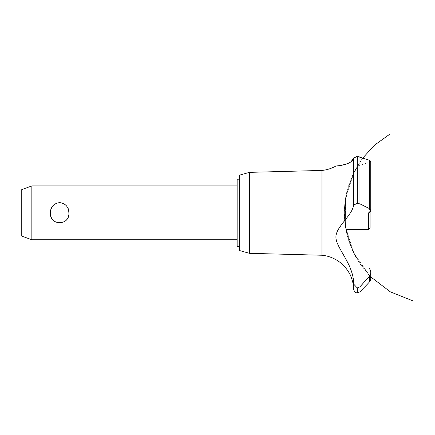 <?xml version="1.0" encoding="UTF-8"?>
<svg xmlns="http://www.w3.org/2000/svg" width="435" height="435" viewBox="0 0 435 435"><rect width="100%" height="100%" fill="white"/><g stroke="black" fill="none" stroke-linecap="round" stroke-linejoin="round"><path stroke-width="0.33" stroke-dasharray="2.17 1.63" d="M239.511 175.142L239.511 250.533M237.151 179.182L237.151 246.493M237.151 212.84L237.151 185.914L237.151 212.84M68.871 212.84C69.975 199.757 49.329 199.757 50.433 212.84C50.77 218.903 53.842 222.312 59.649 223.068C65.462 222.312 68.534 218.903 68.871 212.84M31.847 239.761L31.847 185.914M21.75 189.589L21.75 236.091M249.456 172.352L249.456 253.322M321.965 170.433L321.965 255.247M362.355 284.191L369.435 276.296L369.435 281.967L367.39 284.191L353.117 284.191L352.78 282.386M352.578 281.488L351.997 279.362M351.594 278.177L351.48 277.862M351.339 277.492L351.099 276.888M350.431 275.399L349.751 274.093L368.108 274.093M349.718 266.818L352.078 273.718L353.606 284.06L353.606 289.237M353.726 157.611L353.606 204.988L352.181 209.741L349.985 213.503L338.582 228.979L336.712 232.877L335.945 236.798M335.934 237.303L336.663 241.664L338.642 246.302L349.136 265.448M336.266 166.056L336.674 166.007M338.104 165.811L341.007 165.333M341.622 165.213L348.881 163.038L351.067 161.793M353.949 157.394L354.443 157.117M355.194 156.866L355.759 156.752M357.271 203.422L357.271 156.633L357.342 203.422L353.606 204.988M358.206 156.671L359.212 156.823M359.778 156.97L369.435 160.265L369.435 208.61L359.957 203.874L357.342 203.422M346.874 212.84L346.874 191.601L346.874 212.84M358.271 165.778L369.467 162.195L370.767 161.26L370.767 210.583L369.435 208.61M370.767 278.612L369.467 275.458C367.695 273.686 367.695 273.686 369.467 275.458L370.772 278.612M370.767 278.666L370.729 279.248M370.566 279.993L370.337 280.608M369.467 275.458C367.695 273.686 367.695 273.686 369.467 275.458M353.606 284.06L357.271 287.937L359.957 286.774L359.957 291.82M369.467 162.195L369.467 212.775L370.446 211.714M370.576 211.453L370.761 210.736M368.412 212.84L368.412 229.669M370.098 227.983L370.098 212.198M357.342 287.937L357.342 292.94M357.271 287.937L357.271 292.94M359.957 157.03L359.957 203.874M344.357 213.139C344.335 205.858 345.178 198.681 346.874 191.601L353.079 173.995L362.746 158.025M353.389 173.347L346.755 192.101L344.362 211.85L346.325 231.648L352.551 250.549L360.49 264.529L370.022 276.133M354.335 171.444L345.564 198.083L345.336 226.124L353.666 252.904L369.766 275.866L358.652 261.761L350.528 245.753L345.26 225.618L344.71 204.82L348.908 184.435L357.635 165.545M354.427 171.259L361.789 159.319M353.59 172.929L354.411 171.292M362.524 158.329L360.838 160.645M354.916 170.319L345.722 197.147L345.243 225.499L353.524 252.621L369.766 275.866M353.41 173.304L346.766 192.052L344.362 211.801L346.314 231.605L352.529 250.5L360.474 264.507L370.767 276.894M346.211 194.57L346.874 191.601C345.221 198.48 344.384 205.461 344.357 212.536M344.433 216.597L346.874 234.073L345.189 225.112M344.971 223.378C343.737 212.671 344.368 202.079 346.874 191.601C344.08 203.319 343.612 215.129 345.472 227.026M345.814 229.055L346.744 233.535M346.238 231.246C343.536 217.984 343.748 204.771 346.874 191.601C342.976 208.191 343.612 224.612 348.783 240.849M346.189 230.99C343.536 217.81 343.764 204.678 346.874 191.601C343.503 205.831 343.519 220.056 346.923 234.275M349.359 242.578C343.666 225.819 342.84 208.833 346.874 191.601C343.655 205.162 343.525 218.751 346.483 232.372M346.015 230.11L345.319 226.031M345.635 228.011C343.59 215.793 344.003 203.656 346.874 191.601C344.303 202.367 343.704 213.237 345.075 224.221M344.504 218.022L346.874 234.073M345.803 196.691L346.874 191.601M347.048 234.797C349.055 242.828 352.1 250.451 356.178 257.656M346.874 196.011L368.412 196.011L370.098 197.691"/><path stroke-width="0.65" d="M239.511 246.493L237.151 246.493L237.151 179.182L239.511 179.182M31.847 185.914L31.847 239.761L21.75 236.091L21.75 189.589L31.847 185.914L237.151 185.914M50.433 212.84C50.77 206.777 53.842 203.368 59.649 202.607C65.462 203.368 68.534 206.777 68.871 212.84C69.975 225.923 49.329 225.923 50.433 212.84M249.456 172.352L249.456 253.322L239.511 250.533L239.511 175.142L249.456 172.352L321.965 170.433L321.965 255.247A34.996 34.996 0 0 1 349.751 274.093C350.257 273.822 353.639 284.294 353.117 284.191A34.996 34.996 0 0 1 353.606 289.237L353.606 284.06L357.271 287.937L359.957 286.774L362.355 284.191M352.78 282.386L352.578 281.488M351.833 278.868L351.594 278.177M351.48 277.862L351.339 277.492M351.099 276.888L350.431 275.399M335.945 236.798L335.934 237.303M349.136 265.448L349.718 266.818M321.965 170.433A34.996 34.996 0 0 0 335.733 166.121L336.266 166.056M336.674 166.007L338.104 165.811M341.007 165.333L341.622 165.213M351.067 161.793L353.606 157.932C353.176 164.718 335.641 166.078 335.776 166.116C334.238 165.784 351.643 165.974 353.606 157.932L357.271 156.633L356.015 156.714M354.443 157.117L355.194 156.866M353.606 157.932L353.606 204.988L357.271 203.422L359.957 203.874L369.435 208.61L370.767 210.583L370.767 161.26L369.435 160.265L358.206 156.671M359.212 156.823L359.778 156.97M370.761 210.736L369.386 212.84M370.729 279.248L370.566 279.993M370.337 280.608L369.435 281.967L370.767 278.612L370.767 272.549M367.39 284.191L369.435 281.967L369.435 276.296L359.957 286.774L359.957 291.82L367.39 284.191M369.435 268.645C371.213 271.212 371.213 273.756 369.435 276.296M353.606 284.24C354.172 265.453 336.733 248.63 335.956 237.961C334.847 227.396 352.769 215.254 353.606 204.912M357.342 287.937L357.342 292.94L357.271 287.937M357.342 203.422L357.342 156.633L357.271 203.422M346.874 229.669L368.412 229.669L368.412 212.84M370.098 212.198L370.098 227.983L368.412 229.669M359.957 203.874L359.957 157.03M369.435 208.61L369.435 160.265M237.151 239.761L31.847 239.761M362.746 158.025L374.796 144.975L390.059 133.985M370.767 276.894L390.358 291.858L413.25 301.015L390.358 291.858L370.767 276.894L390.358 291.858L413.25 301.015L390.358 291.858L370.767 276.894L390.358 291.858L413.25 301.015M357.342 292.94L359.957 291.82M357.271 292.94C356.156 292.222 355.313 294.245 353.606 289.237M249.456 253.322L321.965 255.247"/></g></svg>

